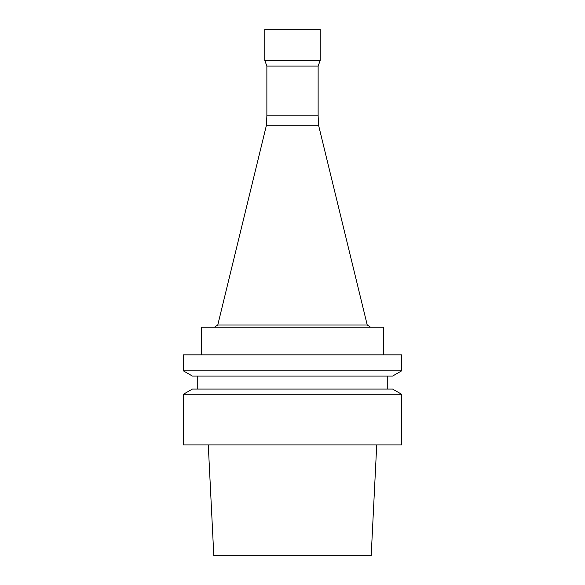 <?xml version="1.0" encoding="UTF-8"?>
<svg xmlns="http://www.w3.org/2000/svg" width="585" height="585" viewBox="0 0 585 585"><rect width="100%" height="100%" fill="white"/><g stroke="black" fill="none" stroke-linecap="round" stroke-linejoin="round"><path stroke-width="0.88" d="M318.13 115.845L318.13 66.098L266.87 66.098L266.87 115.845L318.13 115.845L318.554 125.183L367.226 324.982L370.437 327.139M266.87 115.845L266.446 125.183L318.554 125.183M266.87 66.098L264.793 60.423L320.207 60.423L318.13 66.098M264.793 60.423L264.793 29.25L320.207 29.25L320.207 60.423M266.446 125.183L217.774 324.982L367.226 324.982M292.5 444.907L401.61 444.907L401.61 394.261L183.39 394.261L183.39 444.907L292.5 444.907M183.39 394.261L192.406 389.054L392.593 389.054L401.61 394.261M292.5 376.067L392.593 376.067L401.61 370.861L183.39 370.861L192.406 376.067L292.5 376.067M183.39 370.861L183.39 354.846L401.61 354.846L401.61 370.861M201.401 354.846L201.401 327.139L383.599 327.139L383.599 354.846M208.275 444.907L213.817 555.75L371.183 555.75L376.725 444.907M197.247 376.067L197.247 389.054M387.753 376.067L387.753 389.054M217.774 324.982L214.563 327.139"/></g></svg>
